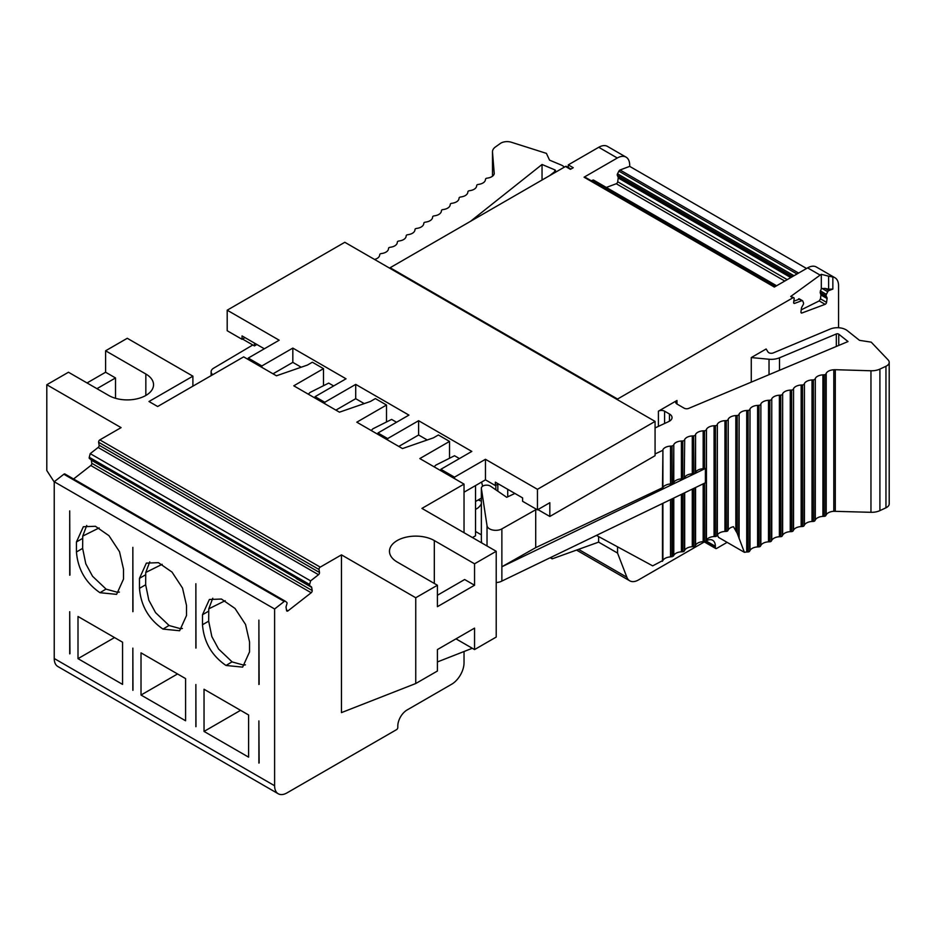 <?xml version="1.0" encoding="UTF-8"?>
<svg xmlns="http://www.w3.org/2000/svg" width="936" height="936" viewBox="0 0 936 936"><rect width="100%" height="100%" fill="white"/><g stroke="black" fill="none" stroke-linecap="round" stroke-linejoin="round"><path stroke-width="1.4" d="M464.034 651.514L464.034 662.805A17.515 10.109 -60 0 1 451.655 684.239L407.078 709.979A13.127 7.582 120 0 0 397.8 726.055L397.8 727.494A1.755 1.006 -60 0 1 396.56 729.635L286.989 792.897A17.515 10.109 -60 0 1 278.238 793.763A17.515 10.109 -60 0 1 274.611 785.749L274.611 608.985L284.228 601.462A1.755 1.006 -60 0 1 285.316 601.24A1.755 1.006 -60 0 1 285.398 601.286L286.755 602.375A1.732 1.006 -60 0 1 286.954 603.708L286.123 606.551A1.755 1.006 -60 0 0 286.053 607.382L286.58 610.518A1.755 1.006 120 0 0 286.931 611.079A1.755 1.006 120 0 0 288.019 610.845L311.185 592.757A1.755 1.006 120 0 0 312.191 590.522L311.665 587.375A1.755 1.006 -60 0 0 311.36 586.849L309.886 585.796A1.732 1.006 -60 0 1 309.64 584.509L310.612 580.87L90.23 453.632L98.128 447.466A1.755 1.006 120 0 0 99.122 445.232L98.631 442.272A1.755 1.006 -60 0 1 99.848 439.885L121.083 427.623L46.8 384.743L68.468 372.235L108.705 395.46A26.266 15.163 0 0 0 137.323 398.748A26.266 15.163 0 0 0 153.539 384.743A26.266 15.163 0 0 0 145.84 374.014L105.604 350.789L127.273 338.282L192.898 376.167L192.898 386.17M106.458 468.55A1.755 1.006 -60 0 1 106.762 469.076L90.979 459.611A1.755 1.006 -60 0 1 91.283 460.149L106.762 469.076M69.709 653.866L69.709 611.688L69.954 653.726M464.034 492.207L485.456 479.84L495.355 485.562L495.355 482.169L522.592 497.893L522.592 501.286L537.451 509.863L549.83 502.714L549.83 516.473L655.071 455.715L655.071 421.411L617.549 399.754L617.549 399.04L792.932 297.788A1.755 1.006 -60 0 1 793.81 297.695L790.709 296.501L820.135 275.102L807.604 267.871A17.515 10.109 -60 0 1 816.356 267.006L834.924 277.723A17.515 10.109 -60 0 1 838.551 285.737L838.551 327.74M799.426 299.122L793.81 301.193M793.81 297.695A1.755 1.006 -60 0 1 794.149 298.76L793.658 302.293A1.755 1.006 120 0 0 793.997 303.358A1.755 1.006 120 0 0 794.652 303.369L801.824 300.69A1.755 1.006 -60 0 1 802.491 300.702A1.755 1.006 -60 0 1 802.772 301.064L803.497 302.936A1.755 1.006 -60 0 1 803.252 304.539L801.544 307.663L800.947 311.91A1.755 1.006 120 0 0 801.298 312.963A1.755 1.006 120 0 0 801.953 312.987L825.119 304.329L819.199 300.912L801.239 309.839M819.199 300.912L820.474 298.83L820.942 294.992L820.147 292.477L821.305 288.627L821.305 274.342L820.135 275.102M495.846 489.832L495.846 485.281M598.607 536.574L598.607 542.131L552.181 558.85L551.304 557.189M617.549 399.754L390.125 268.445L390.125 267.731L565.496 166.479L570.445 169.334L573.241 167.719L568.292 164.865L598.736 147.28L617.304 158.008L584.064 177.196L774.365 287.059L807.604 267.871M584.064 177.196A1.755 1.006 -60 0 1 584.941 177.115L774.868 286.767M591.236 180.753L592.968 180.11A1.755 1.006 -60 0 1 593.623 180.121L776.611 285.761M606.317 187.446L616.251 183.737A1.755 1.006 -60 0 0 617.69 181.748L618.228 177.957A1.755 1.006 -60 0 0 618.146 177.208L617.327 175.383A1.755 1.006 -60 0 1 617.514 173.804L618.871 171.148A1.755 1.006 -60 0 1 620.042 169.989L629.682 166.374L629.682 165.157A17.515 10.109 -60 0 0 626.067 157.143A17.515 10.109 -60 0 0 617.304 158.008M96.946 388.674L115.514 377.945L115.514 398.303M115.514 377.945L105.604 372.235L87.036 382.953M54.23 482.005L46.8 470.515L46.8 384.743M105.604 372.235L105.604 350.789M192.898 376.167L148.988 401.509L157.657 406.516L243.652 356.862L276.448 375.792L307.394 365.075L312.355 362.22L323.493 368.644L293.775 385.808L339.464 412.179L370.422 401.462L375.371 398.596L386.51 405.031L356.803 422.183L402.48 448.566L433.438 437.837L438.387 434.983L449.526 441.418L419.819 458.57L464.034 484.099L464.034 532.701M278.238 793.763L57.856 666.526A17.515 10.109 -60 0 1 54.23 658.511L54.23 481.747L63.847 474.236A1.755 1.006 -60 0 1 64.947 474.002A1.755 1.006 -60 0 1 65.017 474.049L285.246 601.193M73.57 478.986L90.804 465.52A1.755 1.006 120 0 0 91.81 463.285L91.283 460.149M90.979 459.611L89.505 458.57A1.732 1.006 -60 0 1 89.259 457.271L90.23 453.632M310.612 580.87L318.497 574.704A1.755 1.006 120 0 0 319.504 572.469L319.012 569.509A1.755 1.006 -60 0 1 320.229 567.122L341.464 554.861L341.464 712.612L415.748 683.526L437.416 671.018L437.416 649.572L474.552 628.126L474.552 649.572L496.22 637.065L496.22 551.292L474.552 563.8L434.316 540.563A26.266 15.163 0 0 0 405.697 537.276A26.266 15.163 0 0 0 389.481 551.292A26.266 15.163 0 0 0 397.18 562.01L437.416 585.246L415.748 597.753L341.464 554.861M295.987 578.003L106.692 468.714M684.684 477.372A8.752 5.054 0 0 1 692.289 473.815L693.646 473.745A1.755 1.006 0 0 0 695.167 473.031L695.565 472.282A8.752 5.054 0 0 1 703.17 468.725L704.527 468.655A1.755 1.006 0 0 0 705.393 468.48L501.871 566.771L535.708 547.642L662.91 487.551A8.752 5.054 0 0 1 664.782 485.644L666.841 484.672A8.752 5.054 0 0 1 670.515 483.994L673.791 482.461A8.752 5.054 0 0 1 675.932 480.39L677.395 479.7A8.752 5.054 0 0 1 681.396 478.904L682.753 478.834A1.755 1.006 0 0 0 684.274 478.12L684.684 439.487L684.274 478.12M705.393 468.48L705.393 482.777L501.871 581.069A8.752 5.054 180 0 1 496.22 582.508M514.917 493.459L506.704 497.297L490.628 486.24A5.253 3.03 0 0 0 484.813 485.339A5.253 3.03 0 0 0 481.35 488.194A5.253 3.03 0 0 0 481.373 488.452L487.024 525.716A8.752 5.054 0 0 0 492.71 530.022A8.752 5.054 0 0 0 501.871 528.887L501.871 581.069M481.724 542.915L481.373 540.634A5.253 3.03 180 0 1 481.35 540.365A5.253 3.03 180 0 1 481.373 540.107M481.35 501.064A32.397 18.697 60 0 1 478.202 499.941M69.709 575.23L69.709 510.904L69.954 575.09M496.22 551.292L421.937 508.4L464.034 484.099M717.421 534.865L718.532 537.393L744.389 552.322L737.182 533.192L733.426 526.699A8.752 5.054 180 0 0 728.22 529.928L727.822 530.677A1.755 1.006 180 0 1 726.301 531.391L724.944 531.461A8.752 5.054 180 0 0 717.339 535.018L716.941 535.766A1.755 1.006 180 0 1 715.42 536.48L714.063 536.55A8.752 5.054 180 0 0 706.446 540.107L706.048 540.856A1.755 1.006 180 0 1 704.527 541.57L703.17 541.64A8.752 5.054 180 0 0 695.565 545.197L695.167 545.945A1.755 1.006 180 0 1 693.646 546.659L692.289 546.729A8.752 5.054 180 0 0 684.684 550.286L684.274 551.035A1.755 1.006 180 0 1 682.753 551.749L681.396 551.819A8.752 5.054 180 0 0 673.791 555.376L670.515 556.908A8.752 5.054 180 0 0 662.91 560.465L652.684 565.859L596.431 535.392M662.477 561.284L662.477 503.498M672.001 556.826L672.001 498.9M673.358 556.195L673.358 498.245M833.8 511.302L833.8 369.767A8.752 5.054 0 0 0 826.195 373.324L825.798 374.084A1.755 1.006 0 0 1 824.277 374.786L824.277 516.321A1.755 1.006 0 0 0 825.798 515.607L826.195 514.858A8.752 5.054 0 0 1 833.8 511.302L870.96 512.308A13.127 7.582 180 0 0 879.91 510.623L885.959 507.803L885.959 366.269A8.752 5.054 0 0 0 889.2 362.337A8.752 5.054 0 0 0 888.112 359.904L871.217 342.155L859.494 340.341L847.267 330.619A12.262 7.078 0 0 0 830.15 329.062L773.323 352.895A3.498 2.024 180 0 1 767.976 351.948L766.128 348.999L751.269 357.575L769.029 359.237A14.005 8.085 0 0 0 779.501 357.798L836.316 333.965A1.755 1.006 180 0 1 838.761 334.187L848.028 341.546L688.685 408.388A3.498 2.024 180 0 1 684.157 408.178L676.985 404.036A4.376 2.527 0 0 1 675.698 402.258A4.376 2.527 0 0 1 676.985 400.468L658.406 411.185A4.376 2.527 0 0 1 664.595 411.185L669.474 414.005A8.775 5.066 180 0 1 672.036 417.585A8.775 5.066 180 0 1 668.784 421.528L655.071 427.939M885.959 507.803A8.752 5.054 0 0 0 889.2 503.872L889.2 362.337M885.959 366.269L879.91 369.1A13.127 7.582 0 0 1 870.96 370.773L835.286 369.697L835.286 511.231M833.8 369.767L835.286 369.697M824.277 516.321L822.919 516.391A8.752 5.054 0 0 0 815.303 519.948L814.905 520.697A1.755 1.006 0 0 1 813.384 521.41L812.027 521.481A8.752 5.054 0 0 0 804.422 525.038L804.024 525.786A1.755 1.006 0 0 1 802.503 526.5L801.146 526.57A8.752 5.054 0 0 0 793.541 530.127L793.131 530.876A1.755 1.006 0 0 1 791.61 531.59L790.253 531.66A8.752 5.054 0 0 0 782.648 535.216L782.25 535.965A1.755 1.006 0 0 1 780.729 536.679L779.372 536.749A8.752 5.054 0 0 0 771.767 540.306L771.369 541.055A1.755 1.006 0 0 1 769.848 541.769L768.491 541.839A8.752 5.054 0 0 0 760.874 545.395L760.477 546.144A1.755 1.006 0 0 1 758.956 546.858L757.598 546.928A8.752 5.054 0 0 0 749.993 550.485L749.596 551.234A1.755 1.006 0 0 1 748.075 551.947L746.717 552.018A8.752 5.054 0 0 0 744.389 552.322M824.277 374.786L822.919 374.856A8.752 5.054 0 0 0 815.303 378.413L814.905 520.697M812.027 521.481L812.027 379.946L813.384 379.876A1.755 1.006 0 0 0 814.905 379.174M812.027 379.946A8.752 5.054 0 0 0 804.422 383.503L804.024 525.786M801.146 526.57L801.146 385.035L802.503 384.965A1.755 1.006 0 0 0 804.024 384.263M801.146 385.035A8.752 5.054 0 0 0 793.541 388.592L793.131 530.876M790.253 531.66L790.253 390.125L791.61 390.055A1.755 1.006 0 0 0 793.131 389.353M790.253 390.125A8.752 5.054 0 0 0 782.648 393.682L782.25 535.965M779.372 536.749L779.372 395.214L780.729 395.144A1.755 1.006 0 0 0 782.25 394.442M779.372 395.214A8.752 5.054 0 0 0 771.767 398.771L771.369 541.055M768.491 541.839L768.491 400.304L769.848 400.234A1.755 1.006 0 0 0 771.369 399.532M768.491 400.304A8.752 5.054 0 0 0 760.874 403.861L760.477 546.144M757.598 546.928L757.598 405.393L758.956 405.323A1.755 1.006 0 0 0 760.477 404.621M757.598 405.393A8.752 5.054 0 0 0 749.993 408.95L749.596 551.234M746.717 552.018L746.717 410.483L748.075 410.413A1.755 1.006 0 0 0 749.596 409.711M746.717 410.483A8.752 5.054 0 0 0 739.112 414.04L738.703 536.749M735.825 530.969L735.825 415.572L737.182 415.502A1.755 1.006 0 0 0 738.703 414.8M735.825 415.572A8.752 5.054 0 0 0 728.22 419.129L727.822 530.677M724.944 531.461L724.944 420.662L726.301 420.592A1.755 1.006 0 0 0 727.822 419.89M724.944 420.662A8.752 5.054 0 0 0 717.339 424.219L716.941 535.766M714.063 536.55L714.063 425.751L715.42 425.681A1.755 1.006 0 0 0 716.941 424.967M714.063 425.751A8.752 5.054 0 0 0 706.446 429.308L706.048 540.856M703.17 468.725L703.17 430.841L704.527 430.771A1.755 1.006 0 0 0 706.048 430.057M703.17 430.841A8.752 5.054 0 0 0 695.565 434.398L695.167 473.031M692.289 473.815L692.289 435.93L693.646 435.86A1.755 1.006 0 0 0 695.167 435.146M692.289 435.93A8.752 5.054 0 0 0 684.684 439.487M681.396 478.904L681.396 441.02L682.753 440.95A1.755 1.006 0 0 0 684.274 440.236M681.396 441.02A8.752 5.054 0 0 0 673.791 444.577L673.358 483.28M672.001 483.924L672.001 446.039L673.358 445.396M672.001 446.039L670.515 446.109A8.752 5.054 0 0 0 662.91 449.666L662.477 488.37M501.871 528.887L535.708 509.757L535.708 547.642M535.708 509.757L536.562 509.359M655.071 453.948L662.477 450.485M481.35 503.767A32.397 18.697 60 0 1 476.763 508.716A32.397 18.697 60 0 1 475.546 509.324M481.525 482.11A32.397 18.697 60 0 1 482.613 486.217M834.924 277.723A17.515 10.109 -60 0 0 832.853 276.998L828.629 276.155L828.629 289.201L832.853 289.095L828.898 290.569L825.142 288.405L821.305 288.627M828.629 289.201L825.142 288.405M828.629 276.155L821.305 274.342M374.552 259.459A8.752 5.054 180 0 0 379.642 255.306L379.759 254.522A1.755 1.006 180 0 1 380.999 253.644L382.297 253.41A8.752 5.054 180 0 0 388.463 249.011L388.58 248.227A1.755 1.006 180 0 1 389.809 247.35L391.119 247.127A8.752 5.054 180 0 0 397.274 242.728L397.39 241.944A1.755 1.006 180 0 1 398.631 241.067L399.929 240.844A8.752 5.054 180 0 0 406.095 236.445L406.212 235.661A1.755 1.006 180 0 1 407.441 234.784L408.74 234.55A8.752 5.054 180 0 0 414.905 230.162L415.022 229.379A1.755 1.006 180 0 1 416.251 228.501L417.561 228.267A8.752 5.054 180 0 0 423.715 223.879L423.844 223.096A1.755 1.006 180 0 1 425.073 222.218L426.371 221.984A8.752 5.054 180 0 0 432.537 217.597L432.654 216.813A1.755 1.006 180 0 1 433.883 215.935L435.193 215.701A8.752 5.054 180 0 0 441.347 211.302L441.464 210.518A1.755 1.006 180 0 1 442.705 209.641L444.003 209.418A8.752 5.054 180 0 0 450.169 205.019L450.286 204.235A1.755 1.006 180 0 1 451.515 203.358L452.813 203.135A8.752 5.054 180 0 0 458.979 198.736L459.096 197.952A1.755 1.006 180 0 1 460.336 197.075L461.635 196.841A8.752 5.054 180 0 0 467.801 192.453L467.918 191.669A1.755 1.006 180 0 1 469.147 190.792L470.445 190.558A8.752 5.054 180 0 0 476.611 186.17L476.728 185.386A1.755 1.006 180 0 1 477.957 184.509L479.267 184.275A8.752 5.054 180 0 0 485.421 179.887L485.55 179.104A1.755 1.006 180 0 1 486.779 178.226L488.077 177.992A8.752 5.054 180 0 0 494.243 173.593L492.5 152.147A13.127 7.582 0 0 1 492.488 151.749A13.127 7.582 0 0 1 495.413 146.975L500.304 143.489A8.752 5.054 180 0 1 511.325 142.237L546.413 153.375L549.549 160.138L560.968 164.923A12.262 7.078 180 0 1 564.385 167.123M549.713 175.594L555.177 171.241A1.755 1.006 0 0 0 555.504 170.656A1.755 1.006 0 0 0 554.791 169.837L542.038 164.49L542.038 180.016M212.776 374.692A8.752 5.054 180 0 1 211.126 371.732A8.752 5.054 180 0 1 213.619 368.199L252.79 344.986M542.038 164.49L470.562 221.282M323.493 368.644L323.493 385.714M449.526 441.418L449.526 458.254M386.51 405.031L386.51 421.96M751.269 357.575L751.269 382.134M550.216 557.716L552.181 558.85M481.35 534.842L475.546 531.496M459.436 458.57L454.533 455.738L435.907 465.087L434.105 466.818M308.283 394.173L310.085 392.441L328.711 383.093L333.649 385.948M371.183 430.49L372.973 428.758L391.611 419.41L396.536 422.253M387.656 440.002L387.656 438.575L377.969 432.982L408.927 415.104L355.715 384.392L324.769 402.258L315.069 396.665L346.027 378.799L292.828 348.087L292.828 362.372L301.205 367.216M292.828 362.372L273.019 373.815M264.326 348.789L242.05 335.919L242.05 339.312L227.191 330.736L227.191 310.19L279.185 340.213L248.239 358.079L261.869 365.953L261.869 367.38M244.986 337.615L242.05 339.312M254.428 343.067L254.428 345.922L256.897 344.495M242.506 339.043L254.428 345.922M549.83 516.473L537.919 509.594M427.249 439.99L418.614 435.006L398.806 446.437M355.715 384.392L355.715 398.689L364.221 403.603M355.715 398.689L335.907 410.12M705.124 541.476L638.504 579.934A17.515 10.109 -60 0 1 629.752 580.811A17.515 10.109 -60 0 1 626.874 577.255L617.549 553.071L617.549 546.835M727.12 542.353L716.602 548.438A1.755 1.006 -60 0 1 715.724 548.519A1.755 1.006 -60 0 1 715.361 547.712L715.361 546.285A13.127 7.582 120 0 0 712.647 540.271A13.127 7.582 120 0 0 706.072 540.926L705.955 540.996M825.119 304.329A1.755 1.006 120 0 0 826.558 302.34L827.085 298.549A1.755 1.006 120 0 0 827.014 297.788L826.184 295.963A1.755 1.006 -60 0 1 826.383 294.384L827.74 291.728A1.755 1.006 -60 0 1 828.898 290.569M495.355 485.562L498.291 483.865M472.458 537.568L475.546 535.778L475.546 485.562M565.496 166.479A1.755 1.006 -60 0 1 566.374 166.386L570.96 169.042M568.292 164.865L568.292 167.497M598.736 147.28A17.515 10.109 -60 0 1 607.487 146.414L626.067 157.143M324.769 402.258L324.769 403.697M315.069 398.092L315.069 396.665M292.828 348.087L261.869 365.953M248.239 359.506L248.239 358.079M390.125 268.445L344.811 242.284L227.191 310.19M655.071 421.411L537.451 489.317L537.451 509.863M485.456 479.84L485.456 459.295L537.451 489.317M485.456 459.295L454.498 477.161L454.498 478.589M418.614 435.006L418.614 420.709L471.814 451.421L440.868 469.287L454.498 477.161M440.868 469.287L440.868 470.726M418.614 420.709L387.656 438.575M377.969 432.982L377.969 434.409M497.835 491.189L497.835 484.134M507.733 496.817L507.733 489.317M390.125 267.731L617.549 399.04M806.539 268.48L629.682 166.374M617.549 553.071L598.607 542.131M258.886 684.462L258.886 620.123L259.132 684.31M258.886 763.086L258.886 720.907L259.132 762.945M132.842 611.688L132.842 547.361L132.97 611.617M132.842 690.323L132.842 648.145L132.97 690.253M195.87 648.075L195.87 583.736L195.987 648.005M195.87 726.699L195.87 684.532L195.987 726.628M82.637 538.387L76.448 541.956L83.339 526.734L95.39 526.278L108.962 535.684L119.516 551.713L123.493 569.123L123.493 579.127L116.614 594.36L99.977 592.71L106.037 589.06L92.559 576.272L85.796 563.811L82.637 548.391L82.731 536.094L86.732 525.482M76.448 541.956L76.448 551.971C77.852 569.275 85.691 582.859 99.977 592.71L106.037 589.06M119.398 592.078L117.573 592.312L106.294 589.212M82.731 536.094L99.146 527.916M123.493 577.699L123.493 569.731M122.569 684.392L122.569 642.213L78.004 616.485L78.004 658.652L122.569 684.392M114.52 637.568L78.004 658.652M208.681 611.149L202.492 614.73L209.383 599.496L221.434 599.04L235.006 608.447L245.56 624.476L249.538 641.885L249.538 651.901L242.646 667.122L226.009 665.473L232.069 661.834L218.591 649.034L211.84 636.585L208.681 621.165L208.763 608.856L212.764 598.244M202.492 614.73L202.492 624.733C203.884 642.037 211.723 655.621 226.009 665.473L232.069 661.822M245.431 664.841L243.606 665.087L232.339 661.986M208.763 608.856L225.19 600.69M249.538 650.473L249.538 642.494M248.602 757.154L248.602 714.975L204.036 689.247L204.036 731.425L248.602 757.154M240.564 710.33L204.036 731.425M274.611 608.985L54.23 481.747M145.665 574.774L139.476 578.343L139.476 588.346C140.868 605.65 148.707 619.234 162.993 629.097L169.053 625.447L155.575 612.659L148.824 600.198L145.665 584.778L145.747 572.469L149.748 561.857M139.476 578.343L146.355 563.121L158.418 562.665L171.99 572.06L182.532 588.089L186.521 605.51L186.521 615.514L179.63 630.747L162.993 629.097L169.053 625.447M185.585 720.767L185.585 678.6L141.02 652.86L141.02 695.038L185.585 720.767M182.415 628.454L180.589 628.699L169.322 625.599M145.747 572.469L162.162 564.303M186.521 614.086L186.521 606.107M177.547 673.955L141.02 695.038M437.416 585.246L437.416 606.68L474.552 585.246L464.654 579.524L437.416 595.249M455.984 638.855L474.552 649.572M474.552 585.246L474.552 563.8M415.748 597.753L415.748 683.526M437.416 661.939L472.306 648.274M311.36 586.849L295.881 577.91A1.755 1.006 -60 0 1 296.185 578.448L311.665 587.375M145.84 374.014L145.84 395.46M319.012 569.509L98.631 442.272M319.504 572.469L99.122 445.232M318.497 574.704L98.128 447.466M309.64 584.509L89.259 457.271M309.886 585.796L89.505 458.57M312.191 590.522L91.81 463.285M311.185 592.757L90.804 465.52M288.019 610.845L286.486 609.968M320.229 567.122L99.848 439.885M662.91 560.465L662.91 503.287M670.515 556.908L670.515 499.613M673.791 555.376L673.791 498.034M682.753 493.705L682.753 551.749M681.396 551.819L681.396 494.36M684.274 492.968L684.274 551.035M684.684 550.286L684.684 492.781M692.289 546.729L692.289 489.107M693.646 488.452L693.646 546.659M695.167 487.714L695.167 545.945M695.565 545.197L695.565 487.516M703.17 541.64L703.17 483.842M704.527 483.187L704.527 541.57M669.474 414.005L669.474 421.165M664.595 411.185L664.595 423.481M838.761 334.187L838.761 345.431M836.316 333.965L836.316 346.46M779.501 357.798L779.501 370.293M879.91 510.623L879.91 369.1M870.96 512.308L870.96 370.773M826.195 514.858L826.195 373.324M825.798 374.084L825.798 515.607M822.919 516.391L822.919 374.856M815.303 519.948L815.303 378.413M813.384 379.876L813.384 521.41M804.422 525.038L804.422 383.503M802.503 384.965L802.503 526.5M793.541 530.127L793.541 388.592M791.61 390.055L791.61 531.59M782.648 535.216L782.648 393.682M780.729 395.144L780.729 536.679M771.767 540.306L771.767 398.771M769.848 400.234L769.848 541.769M760.874 545.395L760.874 403.861M758.956 405.323L758.956 546.858M749.993 550.485L749.993 408.95M748.075 410.413L748.075 551.947M739.112 538.645L739.112 414.04M737.182 415.502L737.182 533.192M728.22 529.928L728.22 419.129M726.301 420.592L726.301 531.391M717.339 535.018L717.339 424.219M715.42 425.681L715.42 536.48M706.446 540.107L706.446 429.308M704.527 430.771L704.527 468.655M695.565 472.282L695.565 434.398M693.646 435.86L693.646 473.745M682.753 440.95L682.753 478.834M673.791 482.461L673.791 444.577M670.515 483.994L670.515 446.109M662.91 487.551L662.91 449.666M487.024 525.716L487.024 545.98M481.373 540.634L481.373 488.452M769.029 359.237L769.029 374.681M832.853 276.998L832.853 289.095M554.791 169.837L554.791 171.557M492.5 152.147L492.5 176.202L492.488 151.749M658.406 411.185L658.406 426.371M676.985 400.468L676.985 404.036M792.932 297.788L790.709 296.501M776.295 285.948L592.968 180.11M784.789 281.046L616.251 183.737M787.223 279.63L617.69 181.748M790.78 277.582L618.228 177.957M791.388 277.231L618.146 177.208M792.558 276.553L617.327 175.383M794.032 275.71L617.514 173.804M797.004 273.991L618.871 171.148M798.595 273.066L620.042 169.989M715.361 547.712L704.843 541.64M706.072 540.926L715.361 546.285M578.553 549.362L626.874 577.255M827.74 291.728L821.972 288.405M826.383 294.384L820.322 290.885M826.184 295.963L820.147 292.477M827.014 297.788L820.872 294.255M827.085 298.549L820.942 294.992M826.558 302.34L820.474 298.83M801.953 312.987L800.947 312.402M801.824 300.69L798.583 298.818M794.652 303.369L793.658 302.796M82.637 548.391L76.448 551.971M208.681 621.165L202.492 624.733M274.611 785.749L54.23 658.511M284.228 601.462L63.847 474.236M145.665 584.778L139.476 588.346M434.316 540.563L434.316 583.456M481.35 540.365L481.35 488.194M211.126 371.732L211.126 375.64M475.546 501.474L481.35 498.127M715.724 548.519L704.328 541.932M576.541 550.087L629.752 580.811M802.491 300.702L799.18 298.795M285.316 601.24L64.947 474.002"/></g></svg>
